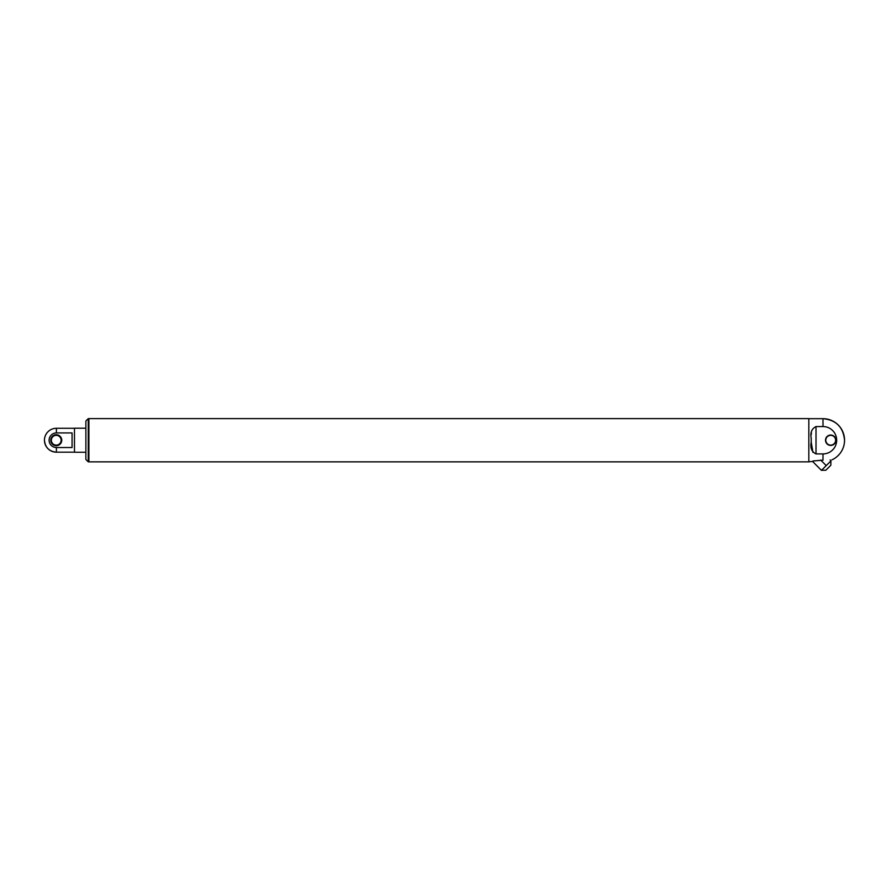 <?xml version="1.0" encoding="UTF-8"?>
<svg xmlns="http://www.w3.org/2000/svg" width="889" height="889" viewBox="0 0 889 889"><rect width="100%" height="100%" fill="white"/><g stroke="black" fill="none" stroke-linecap="round" stroke-linejoin="round"><path stroke-width="1.33" d="M85.877 428.22L74.476 428.22L74.476 452.245L85.877 452.245M56.251 435.332A4.89 4.89 0 0 0 51.351 440.233A4.89 4.89 0 0 0 56.251 445.122A4.89 4.89 0 0 0 61.141 440.233A4.89 4.89 0 0 0 56.251 435.332M56.251 434.732A5.49 5.49 0 0 0 51.495 442.978A5.49 5.49 0 0 0 61.008 442.978A5.49 5.49 0 0 0 56.251 434.732M56.396 447.534L72.076 447.534L72.076 432.932L56.396 432.932A7.301 7.301 0 0 0 49.095 440.233A7.301 7.301 0 0 0 56.396 447.534L56.396 452.179C49.139 451.468 45.161 447.489 44.45 440.233A11.946 11.946 0 0 0 56.396 452.179L74.476 452.179M811.39 432.732L811.268 434.588M813.013 460.991L822.992 460.146C834.615 459.769 834.615 459.769 822.992 460.146L822.992 453.912L816.024 453.912C811.746 451.868 810.146 447.967 811.224 442.2L812.935 452.401M811.224 442.2L811.224 438.266C810.146 432.521 811.746 428.62 816.024 426.553L822.992 426.553L822.992 418.675C836.082 419.952 843.272 427.142 844.55 440.233A21.558 21.558 0 0 0 822.992 418.675L808.823 418.675M830.126 459.946L831.004 460.835L821.458 470.381L812.579 461.424M826.237 465.614L820.703 460.08M808.823 461.791L812.535 461.469M830.715 435.332A4.89 4.89 0 0 0 825.814 440.233A4.89 4.89 0 0 0 830.715 445.122A4.89 4.89 0 0 0 835.604 440.233A4.89 4.89 0 0 0 830.715 435.332M830.715 445.422A5.19 5.19 0 0 0 835.204 437.632A5.19 5.19 0 0 0 826.214 437.632A5.19 5.19 0 0 0 830.715 445.422M822.992 453.912A13.679 13.679 0 0 0 836.671 440.233A13.679 13.679 0 0 0 822.992 426.553M844.55 440.233A21.558 21.558 0 0 1 832.226 459.713L831.96 459.746M830.871 465.214L825.837 470.248L830.871 465.214L830.904 460.935M88.278 418.619L88.878 418.619L88.878 461.847L88.878 418.619L808.823 418.619L808.823 461.847L88.278 461.847L85.877 459.446L85.877 421.019L88.278 418.619L88.278 461.847M74.476 428.287L56.396 428.287L56.396 432.932M816.024 453.912L816.024 426.553M56.396 428.287A11.946 11.946 0 0 0 44.45 440.233M821.558 470.281L825.837 470.248"/></g></svg>
